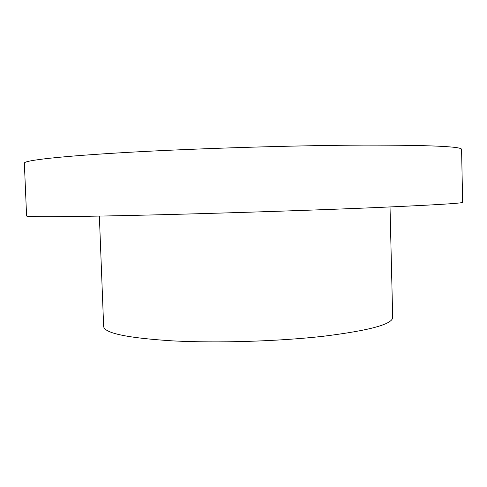 <?xml version="1.0" encoding="UTF-8"?>
<svg xmlns="http://www.w3.org/2000/svg" width="487" height="487" viewBox="0 0 487 487"><rect width="100%" height="100%" fill="white"/><g stroke="black" fill="none" stroke-linecap="round" stroke-linejoin="round"><path stroke-width="0.73" d="M24.35 163.157C23.82 160.442 59.451 156.217 129.25 152.285C198.83 148.352 295.572 145.394 363.253 145.114C429.321 145.065 462.096 146.496 461.573 149.418L462.65 202.288C463.247 203.322 430.642 205.234 364.848 208.04C297.447 210.822 201.04 213.884 131.6 215.431C61.928 216.995 26.225 216.995 26.596 215.991L24.35 163.157M99.366 216.094L103.652 326.515C104.48 333.248 127.661 338.045 173.195 340.906C217.866 343.213 278.619 341.338 323.283 336.267C369.402 330.545 392.534 324.269 392.686 317.433L390.026 206.963"/></g></svg>
